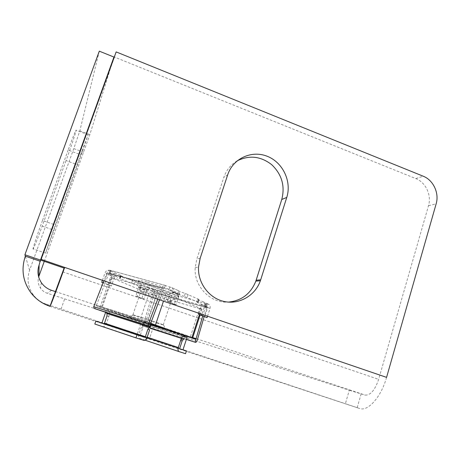 <?xml version="1.0" encoding="UTF-8"?>
<svg xmlns="http://www.w3.org/2000/svg" width="460" height="460" viewBox="0 0 460 460"><rect width="100%" height="100%" fill="white"/><g stroke="black" fill="none" stroke-linecap="round" stroke-linejoin="round"><path stroke-width="0.34" stroke-dasharray="2.3 1.72" d="M386.572 377.372C381.162 397.101 367.753 411.907 359.513 408.463L345.368 403.719L349.307 390.241L47.368 293.319C44.505 292.336 42.211 290.622 40.486 288.173C38.197 284.705 37.593 280.957 38.675 276.943M116.15 51.905L114.528 57.092L415.8 178.578C425.73 182.35 431.744 195.201 428.513 205.689L378.649 379.362C374.923 390.229 370.403 395.473 365.096 395.082L349.307 390.241M114.528 57.092L41.043 260.222M99.302 51.158L79.827 130.83L73.795 148.597L29.612 270.204C26.634 279.243 27.962 287.598 33.591 295.268C36.938 299.477 41.181 302.45 46.322 304.186L345.368 403.719M101.907 323.075L149.373 338.899L153.83 325.588L187.03 337.41M105.627 312.3L106.266 310.442L153.83 325.588M149.373 338.899L182.965 349.83M178.135 348.22L137.114 334.558L141.105 322.73L106.266 310.442M183.327 336.225L141.105 322.73M137.114 334.558L103.925 323.736M237.061 160.919C230.724 164.686 226.314 170.16 223.83 177.353L196.811 259.083L195.195 267.708C193.752 286.35 210.467 303.537 228.361 302.105M80.667 154.727L88.142 134.768L77.717 164.875L45.534 253.144L55.275 224.969L80.667 154.727L68.155 150.058C72.507 138.19 75.135 131.56 76.038 130.174C77.079 128.817 71.656 145.285 66.073 160.563L77.717 164.875M68.155 150.058L42.498 220.466L55.275 224.969M44.281 261.326L89.849 134.636L111.947 63.532M45.534 253.144L33.206 248.906C34.506 246.571 37.507 238.97 42.216 226.101L66.073 160.563M33.206 248.906C31.953 250.953 36.691 236.359 42.498 220.466M196.937 341.326L144.998 324.685L154.502 292.842C154.968 290.915 154.686 289.633 153.651 288.989L148.511 287.281C146.82 287.023 145.55 287.874 144.716 289.829L141.806 298.419L143.894 299.034L146.809 290.427L140.271 287.667L140.697 286.931L120.077 278.576L119.554 278.237L120.296 278.346L115.874 276.397L114.557 276.805L111.395 285.953L108.531 285.039L111.699 275.902C112.712 273.614 114.419 272.866 116.828 273.648L108.974 270.267L111.159 270.802L109.762 270.215C108.617 270.33 107.715 271.164 107.042 272.705L103.879 280.79M140.271 287.667L137.31 296.384L135.844 296.022L138.799 287.333C139.754 285.528 140.645 284.533 141.467 284.355L121.014 275.868L120.491 275.523L121.233 275.62L116.828 273.648M157.74 299.195L161.943 287.983C162.616 286.344 163.507 285.447 164.605 285.292L171.919 287.718C173.213 288.707 173.598 290.162 173.069 292.083L169.751 302.036L167.273 301.317L170.585 291.387L170.338 290.438L177.652 293.79L174.311 304.255L176.105 304.692L179.365 294.866C179.756 292.825 179.578 291.473 178.819 290.829L178.549 290.708C178.618 291.088 180.855 292.002 185.271 293.451L198.772 299.299L199.105 299.581L197.909 299.391C197.392 299.477 198.662 300.064 201.716 301.156L202.86 301.674C204.505 302.709 205.079 304.158 204.568 306.026L201.877 314.272M198.921 313.26L201.589 305.089L201.06 304.072L196.983 302.214L197.909 299.391M185.271 293.451L184.31 296.361L197.84 302.145L198.179 302.416L196.983 302.214M177.612 293.664L170.177 290.363L164.122 288.374L163.593 288.909L159.517 299.799M184.31 296.361C179.894 294.912 177.646 294.009 177.571 293.647M151.242 324.72C137.781 320.327 124.027 315.502 129.53 317.078L151.38 324.104M157.061 323.144L163.576 325.036C165.284 325.312 148.85 319.648 138.788 316.503L132.911 314.766C129.438 313.927 146.447 319.821 157.061 323.144M146.815 292.779C157.745 295.872 174.886 302.283 170.959 301.772L164.709 300.253C154.939 297.465 139.34 291.767 140.484 291.387L146.815 292.779M146.021 288.845C141.387 287.54 138.862 287.011 138.443 287.247C137.137 287.81 155.756 294.647 167.434 297.948L173.972 299.592C182.091 301.248 160.494 292.882 146.021 288.845M169.567 295.061C155.543 291.168 133.498 282.825 138.253 283.136L146.079 284.889C160.58 288.874 183.206 297.516 177.911 296.97L169.567 295.061M147.039 282.049L139.202 280.341C134.429 280.1 156.44 288.5 170.47 292.353L178.825 294.216C184.144 294.688 161.552 285.982 147.039 282.049M207.523 316.204L210.042 308.453C210.507 306.682 210.122 305.325 208.874 304.388L206.011 303.738C206.971 304.376 207.213 305.71 206.724 307.734L204.113 316.704M144.043 322.299L143.819 322.793L192.372 338.221M199.577 308.579L156.262 296.102L148.982 293.606L110.446 277.276L157.774 290.519L166.06 293.371L202.015 309.16L199.577 308.579L190.118 337.525M151.179 324.973L139.621 321.316L97.048 306.222L96.341 305.342L95.145 308.775M150.972 323.386L100.05 307.234L151.392 323.667M106.197 312.633C108.267 313.858 109.135 315.157 108.813 316.543L109.543 314.41C110.043 312.179 109.118 310.546 106.766 309.505M186.415 339.29L185.144 338.882L183.632 339.135L142.64 325.921L142.209 325.18L142.991 325.444L144.049 322.305M143.181 322.42L142.209 325.18M202.687 316.112L205.263 307.274L204.694 306.164L207.264 306.826L207.673 307.774L204.689 316.946M142.991 325.444L143.79 325.72L144.998 324.685M186.369 339.428L143.79 325.72M146.809 290.427L147.631 289.875L148.706 290.18L152.777 291.582L152.95 292.353L143.997 322.282M96.404 305.365L108.784 273.631L109.33 273.136L110.187 273.602L108.002 273.056L107.128 273.665L103.908 282.934L103.126 282.71M102.436 280.301L104.96 273.056C105.875 270.946 107.215 270.014 108.974 270.267M108.531 285.039L103.074 282.842M111.395 285.953L103.908 282.934M174.311 304.255L167.273 301.317M143.894 299.034L137.31 296.384M141.806 298.419L135.844 296.022M176.105 304.692L169.751 302.036M140.409 334.909L142.686 328.152L141.105 327.612L138.822 334.391C138.259 336.467 138.54 337.795 139.679 338.387L146.424 340.544L147.309 337.904L140.582 335.708L140.409 334.909L179.848 348.019L180.004 348.841L182.971 349.807M94.817 324.024L103.27 326.663C104.587 326.548 105.61 325.577 106.329 323.748L108.813 316.543L107.007 315.928M142.686 328.152L142.64 325.921M182.982 349.784L147.309 337.904M185.541 353.688L146.424 340.544M357.173 407.669L361.152 393.927M428.513 205.689L436.149 203.849M415.8 178.578L423.194 176.203M61.065 309.068L64.63 299.011M50.175 305.463L53.745 295.441M46.322 304.186L50.008 306.343L359.513 408.463M227.7 174.794L223.83 177.353M200.175 258.221L196.811 259.083M51.537 290.312L47.368 293.319M55.367 291.519L365.096 395.082M62.761 271.871L378.649 379.362M42.216 226.101L54.09 230.264M29.612 270.204L25.34 256.168M79.827 130.83L89.849 134.636M73.795 148.597L83.651 152.289M120.738 275.557L119.801 278.277M135.148 281.75L134.245 284.401M198.703 299.517L197.777 302.346M206.724 307.734L154.502 292.842M156.262 296.102L146.964 323.771M148.982 293.606L139.621 321.316M111.573 277.978L101.269 307.728M112.412 277.725L101.993 307.82M157.774 290.519L147.142 322.138M166.06 293.371L163.461 301.145M201.365 308.677L199.387 314.732M150.782 323.259L97.048 306.222M205.93 303.703L205.039 306.44M185.294 338.916L142.284 325.082M153.571 288.955L152.697 291.548M110.538 270.388L109.56 273.2M165.341 285.453L164.346 288.437M149.586 287.586L148.706 290.18M206.954 303.726L206.057 306.481M169.907 287.034L168.912 290.013M110.09 270.572L109.118 273.366M195.092 339.141L143.819 322.793M192.74 337.6L144.06 322.115M205.263 307.274L152.95 292.353M205.12 306.475L152.777 291.582M207.264 306.826L200.802 303.957M207.673 307.774L201.589 305.089M210.042 308.453L204.568 306.026M111.699 275.902L104.96 273.056M164.249 288.397L109.463 273.159M115.874 276.397L108.002 273.056M147.631 289.875L140.697 286.931M163.593 288.909L108.784 273.631M151.047 322.431L96.462 305.175M188.163 294.503L187.203 297.413M198.772 299.299L197.84 302.145M132.428 280.767L131.52 283.423M121.014 275.868L120.077 278.576M148.511 287.281L141.588 284.303M165.249 285.413L110.44 270.348M178.549 290.708L171.172 287.379M208.161 304.066L201.716 301.156M206.011 303.738L153.651 288.989M161.943 287.983L107.042 272.705M177.56 294.469L170.585 291.387M144.716 289.829L138.799 287.333M179.365 294.866L173.069 292.083M114.557 276.805L107.128 273.665M180.004 348.841L140.582 335.708M144.992 340.17L139.679 338.387M143.675 340.342L102.821 326.589M147.119 337.312L106.329 323.748M150.397 327.549L109.543 314.41M150.144 328.302L141.784 325.605M147.171 337.163L138.822 334.391M195.195 267.708L198.53 267.024M88.142 134.768L76.038 130.174M41.394 282.716L40.486 288.173M33.591 295.268L31.217 293.175M120.296 278.346L121.233 275.62M140.518 287.149L141.467 284.355M177.652 293.79L178.67 290.726M163.576 325.036L165.589 329.107M163.237 324.973L170.959 301.772M140.484 291.387L138.443 287.247M138.253 283.136L139.202 280.341M100.061 307.24L110.446 277.276M200.1 315.031L202.015 309.16M142.266 325.088L185.144 338.882M204.694 306.164L205.585 303.416M110.187 273.602L111.159 270.802M143.83 322.788L194.517 338.945M201.06 304.072L207.414 306.895M109.33 273.136L164.122 288.374M198.179 302.416L199.105 299.581M119.554 278.237L120.491 275.523M202.86 301.674L208.874 304.388M109.762 270.215L164.605 285.292M171.919 287.718L178.819 290.829M103.27 326.663L144.106 340.411M143.106 322.454L151.162 325.024M132.911 314.766L140.858 291.352M170.142 301.651L173.972 299.592M177.911 296.97L178.825 294.216M133.544 314.928L129.53 317.078"/><path stroke-width="0.69" d="M436.149 203.849L386.572 377.372L41.101 259.342L116.15 51.905L423.194 176.203C433.297 180.055 439.426 193.165 436.149 203.849M64.107 268.099L50.008 306.343C50.1 307.188 57.172 288.466 64.676 267.398L64.107 268.099L41.043 260.222L41.101 259.342M103.925 323.736L101.907 323.075L105.627 312.3M178.135 348.22L182.965 349.83L187.03 337.41L183.327 336.225M260.688 279.824L286.764 197.42C291.922 181.453 282.831 162.299 267.156 156.25C251.562 149.971 232.961 158.51 227.7 174.794L200.175 258.221L198.53 267.024C197.61 283.021 209.145 298.373 224.302 301.513C239.436 304.79 255.329 295.481 260.383 280.738L260.688 279.824L256.139 280.232L255.84 281.123L260.383 280.738M286.764 197.42L281.761 199.479C285.2 186.099 281.882 174.53 271.82 164.778C260.78 156.17 249.199 154.882 237.061 160.919M228.361 302.105C241.655 300.736 250.821 293.744 255.84 281.123M281.761 199.479L256.139 280.232M55.28 291.559L51.537 290.312C47.322 288.857 43.941 286.327 41.394 282.716C37.777 277.173 37.018 271.262 39.106 264.989L40.491 260.067L24.909 254.748L99.302 51.158L113.953 57.063L40.491 260.067M38.675 276.943L44.281 261.326M111.947 63.532L113.953 57.063M50.008 306.343C42.429 303.784 36.167 299.397 31.217 293.175C22.896 281.825 20.936 269.491 25.34 256.168L40.434 261.314M25.34 256.168L24.909 254.748M201.877 314.272L201.532 315.336L198.553 314.381L198.921 313.26M151.38 324.104L165.623 329.182L151.242 324.72M149.477 327.204L106.996 313.547L107.007 315.928L104.512 323.15L103.902 323.736L95.824 321.115L94.817 324.024L135.953 337.881L136.982 334.84L144.768 337.358L145.371 336.737L147.907 329.182L149.477 327.204L150.374 326.807L149.707 326.261L150.926 322.609L150.972 323.386L192.372 338.221L195.241 339.175L195.994 338.83M136.982 334.84L95.824 321.115M204.113 316.704L196.937 341.326L195.764 342.453L186.415 339.29M184.828 338.893C182.603 338.658 181.211 339.175 180.648 340.452L181.338 338.359C182.068 336.599 183.442 335.8 185.46 335.955L192.372 338.221M150.972 323.386L151.392 323.667L150.374 326.807M186.058 336.087L151.179 324.973M103.879 280.79L93.748 306.676L94.185 308.441L105.783 312.351L106.996 313.547M196.098 338.865L195.017 342.188M196.046 338.847L202.687 316.112M195.764 342.453L186.369 339.428M149.707 326.261L94.185 308.441M159.517 299.799L150.989 322.632M148.787 325.939L148.413 324.099L157.74 299.195M198.553 314.381L207.058 317.641L207.523 316.204M103.126 282.71L101.74 282.308L102.436 280.301M207.058 317.641L201.532 315.336M103.074 282.842L101.74 282.308M148.413 324.099L93.748 306.676M183.632 339.135L182.16 340.969L179.848 348.019M147.907 329.182L149.649 329.78L147.119 337.312C146.389 339.227 145.383 340.262 144.106 340.411L135.953 337.881M182.971 349.807L186.444 350.934L185.541 353.688L179.084 351.63C177.997 351.049 177.744 349.68 178.325 347.518L180.648 340.452L182.16 340.969M186.444 350.934L182.982 349.784M39.106 264.989L38.933 276.149M144.681 337.347L103.81 323.719M145.371 336.737L104.512 323.15M163.461 301.145L155.503 324.933M199.387 314.732L191.808 337.95M150.391 326.657L105.783 312.351M196.109 338.675L192.74 337.6M179.084 351.63L144.992 340.17M181.338 338.359L150.144 328.302M178.325 347.518L147.171 337.163M103.902 323.736L144.768 337.358M192.539 338.221L200.1 315.031M194.517 338.945L195.241 339.175M151.162 325.024L185.46 335.955"/></g></svg>
